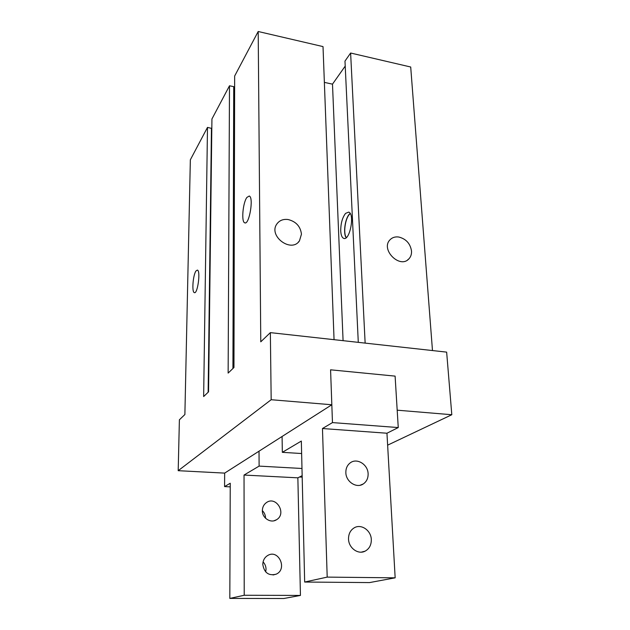 <?xml version="1.0" encoding="UTF-8"?>
<svg xmlns="http://www.w3.org/2000/svg" width="630" height="630" viewBox="0 0 630 630"><rect width="100%" height="100%" fill="white"/><g stroke="black" fill="none" stroke-linecap="round" stroke-linejoin="round"><path stroke-width="0.94" d="M270.357 332.632L271.176 399.719L178.196 470.689L179.393 419.793L184.881 414.532L190.347 159.799L207.49 127.394L203.648 396.553L208.561 391.844L211.932 118.983L229.493 85.782L228.139 373.086L233.958 367.51L234.659 76.009L258.198 31.5L260.773 341.822L270.357 332.632L446.646 352.123L451.805 414.729L397.183 410.185L395.105 376.118L398.255 427.565L332.467 422.596L330.577 369.818L395.105 376.118L330.577 369.818L331.829 404.759L224.658 473.106L224.579 486.596L230.233 486.856M224.579 486.596L230.249 483.234L229.824 598.413L244.22 595.263L244.038 475.051L259.119 466.106L259.017 451.198M259.119 466.106L301.99 468.484M265.545 518.246L265.545 517.986C265.458 515.088 264.395 512.639 262.356 510.654M262.356 510.686C262.419 507.221 263.757 504.543 266.356 502.638C276.113 495.369 287.083 513.67 276.554 519.719C270.829 523.64 262.135 518.136 262.356 510.686M265.702 571.914L266.033 569.173C265.954 566.331 264.97 563.913 263.08 561.921M262.805 564.48C262.923 560.346 264.624 557.314 267.907 555.369C278.72 549.037 287.69 569.213 276.2 574.166C268.711 576.072 264.246 572.843 262.805 564.48M229.824 598.413L283.894 598.5L300.439 595.429L297.864 477.831L302.156 475.681M244.22 595.263L300.439 595.429M244.038 475.051L297.864 477.831M301.636 453.529L282.334 452.332L282.082 436.488M345.846 472.587C345.791 468.342 347.287 465.082 350.335 462.798C357.013 457.663 367.999 464.507 368.117 473.807C368.204 478.28 366.589 481.659 363.266 483.958C356.556 488.675 345.878 481.737 345.846 472.587M348.524 538.989C348.508 533.862 350.438 530.129 354.312 527.775C361.273 523.585 371.164 530.491 371.314 539.603C371.369 544.989 369.29 548.848 365.077 551.171C358.131 554.912 348.587 547.919 348.524 538.989M398.255 427.565L386.954 433.227L322.466 428.526L327.198 577.111L304.668 582.041L301.337 441.063L282.334 452.332M386.954 433.227L395.16 577.828L327.198 577.111M332.467 422.596L322.466 428.526M395.16 577.828L369.55 582.585L304.668 582.041M211.814 128.449L207.49 127.394M234.636 87.452L233.722 86.657L229.493 85.782M334.058 339.68L323.017 46.596L258.198 31.5M345.216 66.095L332.49 84.152L324.371 82.38M432.479 350.556L410.705 67.008L350.619 53.022L344.98 61.102L358.289 342.358M196.024 270.924L197.403 270.089C200.82 270.774 197.568 294.486 194.331 292.619C191.638 292.131 193.001 274.814 196.024 270.924M246.889 197.426L249.244 196.024C253.977 197.237 249.196 225.438 244.723 222.815C241.18 221.988 242.834 202.766 246.889 197.426M288.107 219.531C296.037 221.532 300.486 226.414 301.455 234.179L299.455 240.873C291.265 253.339 267.994 235.951 276.893 223.941C279.5 220.382 283.232 218.917 288.107 219.531M398.79 237.03C406.051 238.888 410.287 243.55 411.516 251C411.705 254.181 410.831 256.796 408.901 258.859C399.885 269.144 380.3 249.511 389.962 239.849C392.222 237.471 395.168 236.534 398.79 237.03M365.14 343.114L350.619 53.022M346.327 237.557C343.106 233.541 345.153 218.508 349.508 214.294L350.264 213.617M346.154 237.707C342.964 233.423 345.09 218.287 349.493 214.019L350.146 213.42M340.728 230.856C340.964 235.108 341.956 237.612 343.704 238.368C349.792 241.203 355.068 213.601 348.673 212.129L345.579 213.373C342.35 217.57 340.736 223.398 340.728 230.856M343.082 340.673L332.49 84.152M232.927 368.503L233.722 86.657M208.144 392.246L211.452 128.142M331.829 404.759L271.176 399.719M302.187 477.138L299.526 476.997M451.805 414.729L387.631 445.158M224.658 473.106L178.196 470.689M276.554 519.719L273.963 520.782M276.2 574.166L273.058 574.977M360.202 485.218L363.266 483.958M361.329 552.148L365.077 551.171M298.234 242.243L299.455 240.873M407.539 259.993L408.901 258.859M244.723 222.815L245.212 222.894M343.704 238.368L344.358 238.471"/></g></svg>
